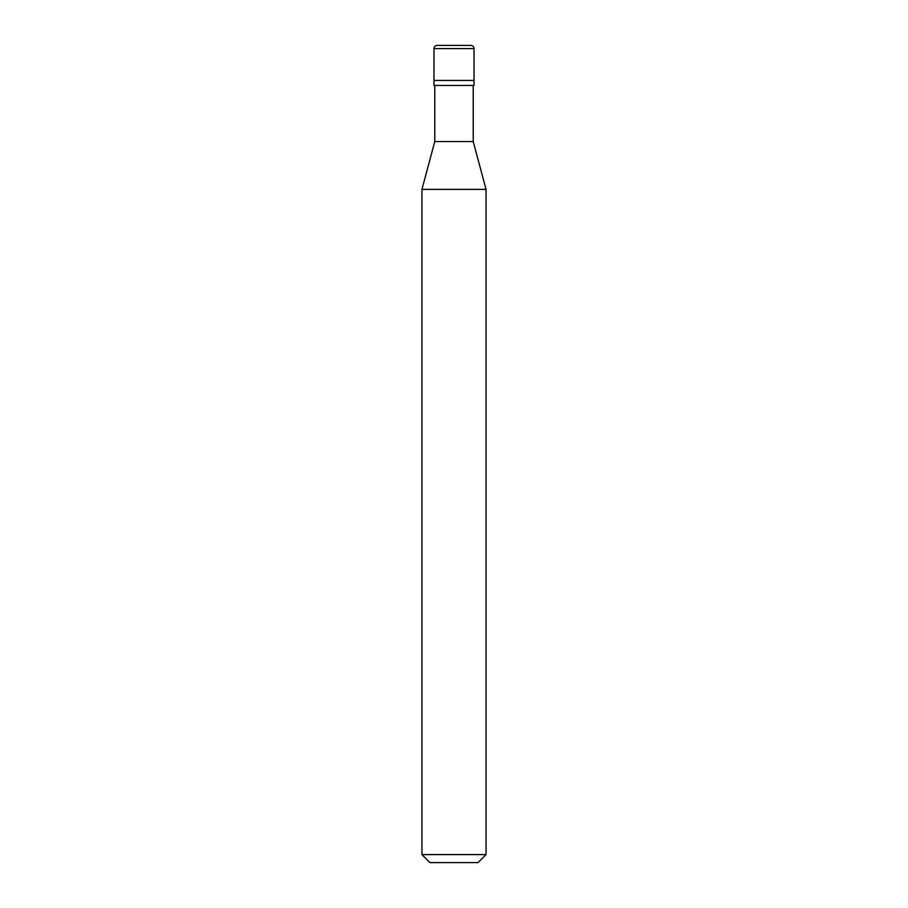 <?xml version="1.0" encoding="UTF-8"?>
<svg xmlns="http://www.w3.org/2000/svg" width="908" height="908" viewBox="0 0 908 908"><rect width="100%" height="100%" fill="white"/><g stroke="black" fill="none" stroke-linecap="round" stroke-linejoin="round"><path stroke-width="1.36" d="M433.967 80.449L474.033 80.449L474.033 48.601C473.828 46.603 472.716 45.536 470.707 45.4L437.293 45.4C435.284 45.536 434.172 46.603 433.967 48.601L433.967 80.449L433.967 48.601C434.172 46.603 435.284 45.536 437.293 45.4L470.707 45.4C472.716 45.536 473.828 46.603 474.033 48.601L433.967 48.601L474.033 48.601L474.033 80.449L433.967 80.449L433.967 85.454L433.967 80.449L474.033 80.449L433.967 80.449M429.961 862.6L478.039 862.6L486.052 854.587L486.052 189.386L473.227 141.546L473.227 85.454L473.227 141.546L434.773 141.546L421.948 189.386L421.948 854.587L429.961 862.6L421.948 854.587L421.948 189.386L434.773 141.546L434.773 85.454L434.773 141.546L473.227 141.546L486.052 189.386L421.948 189.386L486.052 189.386L486.052 854.587L421.948 854.587L486.052 854.587L478.039 862.6L429.961 862.6M474.033 85.454L474.033 80.449L474.033 85.454L433.967 85.454L474.033 85.454"/></g></svg>
